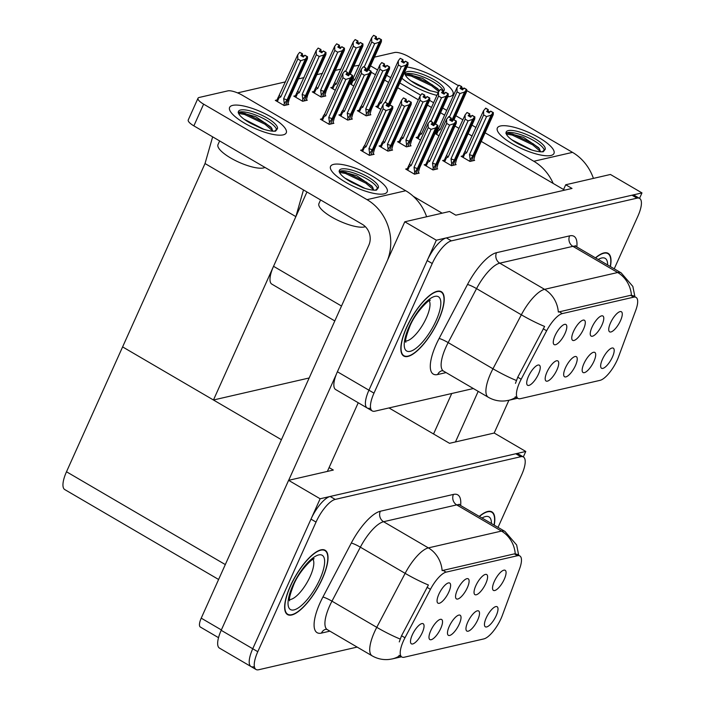 <?xml version="1.0" encoding="UTF-8"?>
<svg xmlns="http://www.w3.org/2000/svg" width="705" height="705" viewBox="0 0 705 705"><rect width="100%" height="100%" fill="white"/><g stroke="black" fill="none" stroke-linecap="round" stroke-linejoin="round"><path stroke-width="1.06" d="M575.456 365.569A11.641 3.922 120.3 0 0 575.456 356.474A11.641 3.922 120.3 0 0 565.436 367.869A11.641 3.922 120.3 0 0 563.982 376.109A11.641 3.922 120.3 0 0 568.988 374.954A11.641 3.922 120.3 0 0 575.456 365.569M583.529 329.147A11.641 3.922 120.3 0 0 583.537 320.061A11.641 3.922 120.3 0 0 573.517 331.447A11.641 3.922 120.3 0 0 572.063 339.687A11.641 3.922 120.3 0 0 577.069 338.541A11.641 3.922 120.3 0 0 583.529 329.147M556.968 369.817A11.641 3.922 120.3 0 0 556.968 360.731A11.641 3.922 120.3 0 0 546.957 372.125A11.641 3.922 120.3 0 0 545.494 380.365A11.641 3.922 120.3 0 0 550.499 379.211A11.641 3.922 120.3 0 0 556.968 369.817M538.479 374.073A11.641 3.922 120.3 0 0 538.479 364.987A11.641 3.922 120.3 0 0 528.468 376.373A11.641 3.922 120.3 0 0 527.005 384.613A11.641 3.922 120.3 0 0 532.011 383.467A11.641 3.922 120.3 0 0 538.479 374.073M593.936 361.312A11.641 3.922 120.3 0 0 593.945 352.227A11.641 3.922 120.3 0 0 583.925 363.613A11.641 3.922 120.3 0 0 582.471 371.852A11.641 3.922 120.3 0 0 587.476 370.707A11.641 3.922 120.3 0 0 593.936 361.312M612.425 357.056A11.641 3.922 120.3 0 0 612.433 347.97A11.641 3.922 120.3 0 0 602.414 359.365A11.641 3.922 120.3 0 0 600.96 367.605A11.641 3.922 120.3 0 0 605.965 366.45A11.641 3.922 120.3 0 0 612.425 357.056M620.506 320.643A11.641 3.922 120.3 0 0 620.515 311.548A11.641 3.922 120.3 0 0 610.495 322.943A11.641 3.922 120.3 0 0 609.041 331.183A11.641 3.922 120.3 0 0 614.046 330.028A11.641 3.922 120.3 0 0 620.506 320.643M602.017 324.89A11.641 3.922 120.3 0 0 602.026 315.805A11.641 3.922 120.3 0 0 592.006 327.199A11.641 3.922 120.3 0 0 590.552 335.439A11.641 3.922 120.3 0 0 595.558 334.285A11.641 3.922 120.3 0 0 602.017 324.89M565.04 333.403A11.641 3.922 120.3 0 0 565.049 324.309A11.641 3.922 120.3 0 0 555.029 335.703A11.641 3.922 120.3 0 0 553.575 343.943A11.641 3.922 120.3 0 0 558.58 342.789A11.641 3.922 120.3 0 0 565.04 333.403M617.254 359.964A20.956 7.068 120.3 0 0 618.549 356.818L635.778 310.262A20.956 7.068 120.3 0 0 636.051 297.387A20.956 7.068 120.3 0 0 633.707 297.157L562.326 313.584A20.956 7.068 120.3 0 0 546.648 330.768L521.18 379.219A20.956 7.068 120.3 0 0 518.052 398.448A20.956 7.068 120.3 0 0 520.387 398.677L600.008 380.356A20.956 7.068 120.3 0 0 617.254 359.964M413.306 196.325L442.15 213.183M334.805 320.934L271.804 284.106A23.283 7.852 -59.7 0 1 273.54 266.305L306.948 191.963M639.523 198.361L641.973 192.906L436.342 240.211L404.793 221.784L449.517 211.491L455.827 215.184L572.028 188.446L565.718 184.763L563.577 189.513L481.242 141.388M472.156 136.074L468.111 133.712M459.025 128.398L454.981 126.036M436.342 240.211L368.935 390.191A23.283 7.852 120.3 0 0 367.199 407.992A23.283 7.852 120.3 0 0 369.799 408.248M565.718 184.763L610.433 174.47L641.973 192.906M404.793 221.784L337.395 371.755A23.283 7.852 120.3 0 0 335.659 389.557L367.199 407.992A23.283 7.852 120.3 0 1 368.935 390.191L427.195 260.577A23.283 7.852 120.3 0 1 446.353 237.911L631.962 195.206A23.283 7.852 120.3 0 1 634.562 195.461L639.611 198.413A23.283 7.852 120.3 0 0 637.012 198.158L451.394 240.863A23.283 7.852 120.3 0 0 432.236 263.52L373.985 393.143A23.283 7.852 120.3 0 0 372.249 410.936A23.283 7.852 120.3 0 0 374.849 411.191L473.355 388.534M564.661 190.138L563.577 189.513M380.726 145.591L379.087 145.97L387.917 151.134L392.588 150.059L391.821 149.601M399.206 141.335L397.576 141.714L406.406 146.878L411.077 145.803L410.31 145.353M417.695 137.087L416.065 137.457L420.603 140.119M435.055 133.501L439.092 135.862M436.183 132.831L435.258 133.042M276.942 99.995L275.311 100.374L284.141 105.538L288.812 104.463L288.037 104.014M295.43 95.748L293.8 96.118L302.63 101.282L307.301 100.207L306.525 99.757M313.919 91.491L312.289 91.87L321.119 97.026L325.789 95.95L325.014 95.501M332.407 87.235L330.768 87.614L335.316 90.266M349.759 83.657L353.804 86.019M350.896 82.987L349.971 83.199M362.238 149.848L360.599 150.218L369.429 155.382L374.099 154.307L373.333 153.857M425.802 164.406L424.163 164.785L432.993 169.949L437.664 168.874L436.897 168.416M444.282 160.15L442.652 160.528L451.482 165.693L456.153 164.618L455.386 164.168M462.771 155.902L461.14 156.281L469.971 161.436L474.641 160.361L473.875 159.912M322.018 118.81L320.387 119.189L329.217 124.353L333.888 123.278L333.113 122.829M340.506 114.562L338.876 114.933L347.706 120.097L352.377 119.022L351.601 118.572M358.995 110.306L357.364 110.685L366.195 115.84L370.865 114.774L370.09 114.316M377.483 106.05L375.844 106.429L380.894 109.372M407.314 168.662L405.675 169.041L414.505 174.197L419.184 173.122L418.409 172.672M353.831 66.147L359.312 65.292M371.068 72.157L375.457 74.721M384.542 80.035L388.587 82.397M397.673 87.711L418.347 99.793M427.433 105.107L431.478 107.468M440.563 112.774L444.608 115.135M237.567 92.893L285.569 81.85M298.365 78.907L304.058 77.594M316.853 74.651L322.546 73.346M335.342 70.403L341.026 69.09M205.023 163.542L295.862 216.629L213.456 399.999L122.608 346.904L205.023 163.542L212.646 136.849M309.169 377.977L213.456 399.999M303.485 189.936L295.862 216.629M459.255 624.119A11.641 3.922 120.3 0 0 459.255 615.033A11.641 3.922 120.3 0 0 449.244 626.428A11.641 3.922 120.3 0 0 447.781 634.667A11.641 3.922 120.3 0 0 452.786 633.513A11.641 3.922 120.3 0 0 459.255 624.119M467.336 587.706A11.641 3.922 120.3 0 0 467.336 578.611A11.641 3.922 120.3 0 0 457.325 590.006A11.641 3.922 120.3 0 0 455.862 598.245A11.641 3.922 120.3 0 0 460.867 597.091A11.641 3.922 120.3 0 0 467.336 587.706M440.766 628.375A11.641 3.922 120.3 0 0 440.766 619.281A11.641 3.922 120.3 0 0 430.755 630.675A11.641 3.922 120.3 0 0 429.292 638.915A11.641 3.922 120.3 0 0 434.298 637.769A11.641 3.922 120.3 0 0 440.766 628.375M422.277 632.632A11.641 3.922 120.3 0 0 422.277 623.537A11.641 3.922 120.3 0 0 412.266 634.932A11.641 3.922 120.3 0 0 410.803 643.172A11.641 3.922 120.3 0 0 415.809 642.017A11.641 3.922 120.3 0 0 422.277 632.632M477.743 619.871A11.641 3.922 120.3 0 0 477.743 610.777A11.641 3.922 120.3 0 0 467.732 622.171A11.641 3.922 120.3 0 0 466.269 630.411A11.641 3.922 120.3 0 0 471.275 629.257A11.641 3.922 120.3 0 0 477.743 619.871M496.232 615.615A11.641 3.922 120.3 0 0 496.232 606.52A11.641 3.922 120.3 0 0 486.221 617.915A11.641 3.922 120.3 0 0 484.758 626.155A11.641 3.922 120.3 0 0 489.763 625.009A11.641 3.922 120.3 0 0 496.232 615.615M504.304 579.193A11.641 3.922 120.3 0 0 504.313 570.107A11.641 3.922 120.3 0 0 494.293 581.502A11.641 3.922 120.3 0 0 492.839 589.741A11.641 3.922 120.3 0 0 497.845 588.587A11.641 3.922 120.3 0 0 504.304 579.193M485.824 583.449A11.641 3.922 120.3 0 0 485.824 574.355A11.641 3.922 120.3 0 0 475.804 585.749A11.641 3.922 120.3 0 0 474.35 593.989A11.641 3.922 120.3 0 0 479.356 592.843A11.641 3.922 120.3 0 0 485.824 583.449M448.847 591.953A11.641 3.922 120.3 0 0 448.847 582.868A11.641 3.922 120.3 0 0 438.836 594.262A11.641 3.922 120.3 0 0 437.373 602.502A11.641 3.922 120.3 0 0 442.379 601.347A11.641 3.922 120.3 0 0 448.847 591.953M501.061 618.523A20.956 7.068 120.3 0 0 502.348 615.368L519.576 568.812A20.956 7.068 120.3 0 0 519.849 555.945A20.956 7.068 120.3 0 0 517.514 555.716L446.124 572.134A20.956 7.068 120.3 0 0 430.447 589.318L404.978 637.769A20.956 7.068 120.3 0 0 401.85 657.007A20.956 7.068 120.3 0 0 404.185 657.236L483.815 638.915A20.956 7.068 120.3 0 0 501.061 618.523M523.322 456.919L525.78 451.456L320.14 498.77L252.743 648.741A23.283 7.852 120.3 0 0 251.006 666.542A23.283 7.852 120.3 0 0 253.597 666.798M388.993 407.939L449.517 443.313L494.231 433.029L525.78 451.456M329.094 467.582L333.315 470.05L288.601 480.334L221.194 630.314A23.283 7.852 120.3 0 0 219.458 648.106L251.006 666.542A23.283 7.852 120.3 0 1 252.743 648.741L310.993 519.127A23.283 7.852 120.3 0 1 330.151 496.47L515.769 453.764A23.283 7.852 120.3 0 1 518.369 454.02L523.41 456.972A23.283 7.852 120.3 0 0 520.81 456.717L335.201 499.413A23.283 7.852 120.3 0 0 316.034 522.079L257.783 651.693A23.283 7.852 120.3 0 0 256.047 669.494A23.283 7.852 120.3 0 0 258.647 669.75L357.162 647.084M288.601 480.334L320.14 498.77M218.612 579.484L64.754 489.57A23.283 7.852 -59.7 0 1 66.499 471.768L122.608 346.904L281.418 439.717M610.407 266.587A37.25 12.558 120.3 0 0 608.124 253.324A37.25 12.558 120.3 0 0 595.443 257.845M438.554 320.176A37.25 12.558 120.3 0 0 441.33 291.703A37.25 12.558 120.3 0 0 406.512 327.552A37.25 12.558 120.3 0 0 403.736 356.025A37.25 12.558 120.3 0 0 438.554 320.176M515.461 383.353L517.743 377.21L544.612 326.441A27.16 3.384 -152.3 0 1 521.339 314.8A31.046 10.469 -59.7 0 1 544.568 289.341A27.16 24.375 -103 0 1 558.325 312.059L630.57 295.325L633.116 295.677M614.231 268.817L637.875 216.215A23.283 7.852 120.3 0 0 639.611 198.413M494.214 525.146A37.25 12.558 120.3 0 0 491.923 511.883A37.25 12.558 120.3 0 0 479.25 516.395M322.352 578.735A37.25 12.558 120.3 0 0 325.128 550.252A37.25 12.558 120.3 0 0 290.319 586.102A37.25 12.558 120.3 0 0 287.534 614.584A37.25 12.558 120.3 0 0 322.352 578.735M399.259 641.902L401.542 635.76L428.411 584.991A27.16 3.384 -152.3 0 1 405.137 573.35A31.046 10.469 -59.7 0 1 428.367 547.891A27.16 24.375 -103 0 1 442.123 570.609L514.368 553.874L516.915 554.227M498.03 527.375L521.674 474.765A23.283 7.852 120.3 0 0 523.41 456.972M432.315 124.891L432.835 122.397L431.178 124.23L433.698 125.701L435.082 123.939L437.611 125.411L435.664 127.887L431.099 129.35L428.199 127.658L411.13 165.631L409.429 166.398C408.221 166.97 408.054 166.609 408.926 165.314L406.838 169.711M415.157 174.047L415.994 173.65L437.611 125.411M414.02 173.915L417.43 168.451L435.664 127.887M414.707 172.373L414.029 167.332L431.099 129.35M432.835 122.397L430.314 120.925L428.094 123.463L408.926 165.314M418.091 173.377L419.572 167.957L437.796 127.394L437.884 125.349L416.029 173.562M416.761 173.686L416.126 173.615M434.403 124.811L432.773 123.86M414.029 167.332A5.279 1.498 24.2 0 0 417.43 168.451M428.199 127.658L428.094 123.463M430.041 120.987L432.562 122.467M411.13 165.631A5.279 1.498 -155.8 0 1 409.861 164.027M437.884 125.349L435.249 123.974M435.082 123.939L437.682 125.393M437.814 125.367L435.285 123.895M373.015 154.562L374.496 149.143L392.72 108.579L392.808 106.534L370.953 154.748M392.738 106.552L390.279 105.063L392.808 106.534M389.327 105.997L387.697 105.045L387.759 103.582L384.965 102.172L387.486 103.653L386.093 105.415L388.622 106.887L390.076 105.107L392.606 106.578L390.588 109.072L386.023 110.535L383.123 108.843L366.054 146.816A5.279 1.498 -155.8 0 1 364.785 145.212L363.851 146.499C362.978 147.794 363.145 148.156 364.353 147.583L362.634 151.408M390.006 105.124L392.535 106.596M370.081 155.232L370.918 154.836L392.606 106.578M371.676 154.862L371.05 154.8M361.762 150.896L363.851 146.499M366.054 146.816L364.353 147.583M383.123 108.843L383.018 104.648L364.785 145.212M384.965 102.172L383.018 104.648M390.588 109.072L372.355 149.636A5.279 1.498 -155.8 0 1 368.953 148.517L386.023 110.535M372.355 149.636L369.632 153.558L368.953 148.517M369.632 153.558L368.944 155.1M387.697 105.045L387.239 106.076M450.803 120.634L451.323 118.149L449.658 119.973L452.187 121.445L453.571 119.683L456.1 121.163L454.152 123.631L449.587 125.102L446.688 123.41L429.618 161.383L427.917 162.15C426.71 162.723 426.543 162.362 427.415 161.057L425.326 165.463M433.645 169.799L434.483 169.394L456.1 121.163M432.509 169.658L435.919 164.194L454.152 123.631M433.196 168.116L432.517 163.075L449.587 125.102M451.323 118.149L448.803 116.669L446.582 119.207L427.415 161.057M436.58 169.121L438.061 163.701L456.285 123.137L456.373 121.101L434.518 169.306M435.241 169.429L434.615 169.367M452.892 120.555L451.262 119.603M432.517 163.075A5.279 1.498 24.2 0 0 435.919 164.194M446.688 123.41L446.582 119.207M448.53 116.739L451.05 118.211M429.618 161.383A5.279 1.498 -155.8 0 1 428.349 159.771M456.373 121.101L453.738 119.727M453.571 119.683L456.17 121.145M456.302 121.11L453.773 119.638M469.283 116.387L469.812 113.893L468.146 115.717L470.676 117.197L472.059 115.435L474.58 116.907L472.641 119.374L468.076 120.846L465.177 119.154L448.107 157.127L446.406 157.894C445.199 158.466 445.022 158.105 445.904 156.801L443.815 161.207M452.134 165.543L452.971 165.137L474.58 116.907M450.997 165.402L454.408 159.938L472.641 119.374M451.685 163.868L451.006 158.819L468.076 120.846M469.812 113.893L467.01 112.483L465.071 114.95L445.904 156.801M455.069 164.864L456.54 159.453L474.773 118.889L474.862 116.845L453.007 165.058M453.729 165.173L453.103 165.111M471.381 116.299L469.75 115.347M451.006 158.819A5.279 1.498 24.2 0 0 454.408 159.938M465.177 119.154L465.071 114.95M467.01 112.483L469.539 113.954M448.107 157.127A5.279 1.498 -155.8 0 1 446.838 155.514M474.862 116.845L472.227 115.47M472.059 115.435L474.65 116.889M474.791 116.863L472.262 115.382M487.772 112.13L488.301 109.636L486.635 111.469L489.164 112.941L490.548 111.178L493.068 112.65L491.129 115.126L486.556 116.589L483.656 114.897L466.595 152.87L464.895 153.637C463.678 154.219 463.511 153.849 464.392 152.553L462.304 156.959M470.614 161.286L471.46 160.89L493.068 112.65M469.486 161.154L472.896 155.69L491.129 115.126M470.173 159.612L469.495 154.571L486.556 116.589M488.301 109.636L485.771 108.165L483.56 110.703L464.392 152.553M473.557 160.617L475.029 155.197L493.262 114.633L493.341 112.588L471.495 160.802M472.218 160.925L471.592 160.855M489.86 112.051L488.239 111.099M469.495 154.571A5.279 1.498 24.2 0 0 472.896 155.69M483.656 114.897L483.56 110.703M485.498 108.226L488.027 109.707M466.595 152.87A5.279 1.498 -155.8 0 1 465.326 151.267M493.341 112.588L490.715 111.214M490.548 111.178L493.139 112.633M493.28 112.606L490.75 111.134M391.504 150.306L392.976 144.886L411.209 104.322L411.297 102.278L389.442 150.491M411.226 102.295L408.697 100.824L411.297 102.278M407.816 101.74L406.186 100.789L406.247 99.334L403.445 97.924L405.974 99.396L404.582 101.159L407.111 102.63L408.565 100.85L411.086 102.331L409.076 104.816L404.511 106.288L401.612 104.587L384.542 142.569A5.279 1.498 -155.8 0 1 383.273 140.956L382.339 142.243C381.458 143.547 381.634 143.908 382.841 143.335L381.123 147.16M408.495 100.868L411.024 102.348M388.57 150.985L389.407 150.579L411.086 102.331M390.165 150.614L389.539 150.544M380.251 146.649L382.339 142.243M384.542 142.569L382.841 143.335M401.612 104.587L401.506 100.392L383.273 140.956M403.445 97.924L401.506 100.392M409.076 104.816L390.843 145.38A5.279 1.498 -155.8 0 1 387.442 144.261L404.511 106.288M390.843 145.38L388.12 149.301L387.442 144.261M388.12 149.301L387.433 150.844M406.186 100.789L405.719 101.82M409.993 146.05L411.464 140.639L429.697 100.075L429.777 98.03L407.931 146.243M429.715 98.048L427.186 96.567L429.777 98.03M426.296 97.484L424.674 96.532L424.736 95.078L421.934 93.668L424.463 95.14L423.07 96.902L425.6 98.383L427.054 96.603L429.574 98.074L427.565 100.559L422.991 102.031L420.101 100.339L403.031 138.312A5.279 1.498 -155.8 0 1 401.762 136.7L400.828 137.986C399.946 139.29 400.114 139.652 401.33 139.079L399.612 142.903M426.983 96.62L429.504 98.092M407.058 146.728L407.895 146.323L429.574 98.074M408.653 146.358L408.028 146.296M398.739 142.392L400.828 137.986M403.031 138.312L401.33 139.079M420.101 100.339L419.995 96.136L401.762 136.7M421.934 93.668L419.995 96.136M427.565 100.559L409.332 141.123A5.279 1.498 -155.8 0 1 405.93 140.004L422.991 102.031M409.332 141.123L406.609 145.054L405.93 140.004M406.609 145.054L405.921 146.587M424.674 96.532L424.207 97.572M435.531 123.974L448.186 95.818L448.195 93.791L434.289 124.741M448.195 93.791L445.745 92.302L448.265 93.774M444.785 93.236L443.163 92.284L443.225 90.822L440.422 89.412L442.951 90.892L441.559 92.655L444.088 94.126L445.542 92.346L448.063 93.818L446.053 96.312L441.48 97.775L438.58 96.083L421.519 134.056A5.279 1.498 -155.8 0 1 420.25 132.452L419.316 133.738C418.435 135.034 418.603 135.395 419.819 134.822L418.1 138.647M445.472 92.364L447.992 93.835M434.192 124.688L448.063 93.818M417.228 138.136L419.316 133.738M421.519 134.056L419.819 134.822M438.58 96.083L438.484 91.888L420.25 132.452M440.422 89.412L438.484 91.888M446.053 96.312L433.487 124.274M430.922 121.278L441.48 97.775M443.163 92.284L442.696 93.316M454.02 119.727L466.675 91.562L466.684 89.535L452.777 120.493M466.684 89.535L464.234 88.046L466.754 89.517M463.273 88.98L461.652 88.028L461.713 86.574L458.911 85.164L461.44 86.636L460.048 88.398L462.568 89.87L464.031 88.09L466.551 89.57L464.542 92.055L459.968 93.527L457.069 91.826L440.008 129.808A5.279 1.498 -155.8 0 1 438.739 128.195L437.796 129.482C436.924 130.786 437.091 131.148 438.307 130.575L436.589 134.399M463.961 88.107L466.481 89.588M452.68 120.432L466.551 89.57M435.716 133.888L437.796 129.482M440.008 129.808L438.307 130.575M457.069 91.826L456.972 87.632L438.739 128.195M458.911 85.164L456.972 87.632M464.542 92.055L451.976 120.017M449.411 117.03L459.968 93.527M461.652 88.028L461.185 89.059M332.804 123.525L334.311 118.043L352.535 77.48L352.623 75.435L330.768 123.648M352.553 75.453L350.024 73.981L352.623 75.435M347.054 74.977L347.574 72.483L345.917 74.307L348.437 75.787L349.892 74.007L352.421 75.479L350.403 77.973L345.838 79.436L342.938 77.744L325.869 115.717A5.279 1.498 -155.8 0 1 324.6 114.113L323.665 115.4C322.864 116.625 323.031 116.986 324.168 116.484L322.423 120.379M329.861 124.203L330.733 123.736L352.421 75.479M349.821 74.025L352.35 75.497M331.465 123.833L330.865 123.701M347.301 72.544L345.053 71.011L347.574 72.483M349.142 74.889L347.512 73.946M328.724 124.062L329.455 122.459L328.768 117.418A5.279 1.498 24.2 0 0 332.17 118.537L350.403 77.973M329.455 122.459L332.17 118.537M321.542 119.868L323.665 115.4M325.869 115.717L324.168 116.484M342.938 77.744L342.833 73.549L324.6 114.113M344.78 71.073L342.833 73.549M328.768 117.418L345.838 79.436M283.666 98.665L300.727 60.692L297.827 59L280.766 96.973L279.065 97.739C277.92 98.242 277.752 97.872 278.554 96.647L297.721 54.796L299.669 52.329L302.198 53.8L300.806 55.563L303.326 57.034L304.719 55.272L307.239 56.753L305.291 59.22L287.067 99.784A5.279 1.498 -155.8 0 1 283.666 98.665L284.344 103.714L283.648 105.248M304.031 56.144L302.41 55.193L302.471 53.739L299.669 52.329M287.728 104.71L289.2 99.299L307.433 58.727L307.512 56.691L304.886 55.316M302.41 55.193L301.943 56.233M286.389 105.019L285.666 104.895M284.785 105.389L285.631 104.983L307.239 56.753M305.291 59.22L300.727 60.692M297.827 59L297.721 54.796M280.766 96.973A5.279 1.498 -155.8 0 1 279.497 95.36M276.466 101.053L278.554 96.647M287.067 99.784L284.344 103.714M307.512 56.691L285.763 104.957M304.719 55.272L307.31 56.735M307.442 56.708L304.921 55.228M406.97 67.01A31.046 8.839 -155.8 0 1 442.317 81.339A31.046 8.839 -155.8 0 1 450.68 96.294A31.046 8.839 -155.8 0 1 449.949 96.497A31.046 8.839 -155.8 0 1 447.745 96.788A31.046 8.839 -155.8 0 0 449.949 96.497A31.046 8.839 -155.8 0 0 453.033 94.479A31.046 8.839 -155.8 0 0 438.739 79.083A31.046 8.839 -155.8 0 0 406.97 67.01M500.418 125.992A31.046 8.839 -155.8 0 1 538.267 137.246A31.046 8.839 -155.8 0 1 551.618 155.285A31.046 8.839 -155.8 0 1 550.887 155.488A31.046 8.839 -155.8 0 1 521.215 148.429A31.046 8.839 -155.8 0 1 497.536 130.98A31.046 8.839 -155.8 0 1 500.418 125.992A31.046 8.839 -155.8 0 1 534.275 135.087A31.046 8.839 -155.8 0 1 553.971 153.47A31.046 8.839 -155.8 0 1 550.887 155.488A31.046 8.839 -155.8 0 1 517.029 146.402A31.046 8.839 -155.8 0 1 497.342 128.019A31.046 8.839 -155.8 0 1 500.418 125.992M494.17 433.037L508.904 400.264M455.456 441.947L478.193 391.354M436.906 95.395A31.046 8.839 -155.8 0 1 401.912 78.264A31.046 8.839 -155.8 0 0 436.906 95.395M553.196 183.441A46.565 41.789 -103 0 0 533.808 161.269L572.513 152.368L466.719 90.531M463.52 88.663L461.669 87.579M458.479 85.719L409.129 56.876A11.641 3.313 24.2 0 0 394.659 52.496L374.452 57.14M533.808 161.269L485.093 132.804M476.007 127.49L471.971 125.129M462.877 119.824L455.827 115.699M446.741 110.385L442.696 108.024M433.61 102.719L429.574 100.357M420.735 95.193L399.805 82.952M390.72 77.647L386.675 75.285M377.589 69.971L370.539 65.847M451.738 393.505L433.549 433.98M572.513 152.368A46.565 41.789 77 0 1 593.416 178.383M232.694 105.38A31.046 8.839 -155.8 0 1 270.544 116.625A31.046 8.839 -155.8 0 1 283.895 134.673A31.046 8.839 -155.8 0 1 283.163 134.875A31.046 8.839 -155.8 0 1 253.492 127.816A31.046 8.839 -155.8 0 1 229.812 110.368A31.046 8.839 -155.8 0 1 232.694 105.38A31.046 8.839 -155.8 0 1 266.552 114.466A31.046 8.839 -155.8 0 1 286.248 132.848A31.046 8.839 -155.8 0 1 283.163 134.875A31.046 8.839 -155.8 0 1 249.306 125.781A31.046 8.839 -155.8 0 1 229.61 107.398A31.046 8.839 -155.8 0 1 232.694 105.38M333.632 164.371A31.046 8.839 -155.8 0 1 371.473 175.615A31.046 8.839 -155.8 0 1 384.824 193.663A31.046 8.839 -155.8 0 1 384.102 193.866A31.046 8.839 -155.8 0 1 354.421 186.807A31.046 8.839 -155.8 0 1 330.751 169.359A31.046 8.839 -155.8 0 1 333.632 164.371A31.046 8.839 -155.8 0 1 367.49 173.456A31.046 8.839 -155.8 0 1 387.177 191.839A31.046 8.839 -155.8 0 1 384.102 193.866A31.046 8.839 -155.8 0 1 350.235 184.772A31.046 8.839 -155.8 0 1 330.548 166.389A31.046 8.839 -155.8 0 1 333.632 164.371M327.376 471.416L358.237 402.749M288.662 480.316L336.408 374.091M387.433 260.418A46.565 41.789 -103 0 0 367.014 199.647L405.727 190.738L242.335 95.245A11.641 3.313 24.2 0 0 227.865 90.866L199.162 97.466A11.641 3.313 24.2 0 0 198.008 98.233A11.641 3.313 24.2 0 0 203.622 104.155L193.866 125.869L362.3 224.313A15.519 13.933 77 0 1 368.821 245.252L201.225 618.162L221.37 629.926M367.014 199.647L203.622 104.155M193.866 125.869A11.641 3.313 -155.8 0 1 188.253 119.947L198.008 98.233M218.524 637.673L200.361 627.053A11.641 3.922 -59.7 0 1 201.225 618.162M405.727 190.738A46.565 41.789 77 0 1 426.622 216.761M351.284 119.277L352.8 113.787L371.024 73.223L371.112 71.179L349.257 119.392M371.041 71.196L368.583 69.707L371.112 71.179M365.543 70.72L366.062 68.235L364.397 70.059L366.926 71.531L368.38 69.751L370.909 71.231L368.891 73.717L364.326 75.188L361.427 73.487L344.357 111.469A5.279 1.498 -155.8 0 1 343.088 109.857L342.154 111.143C341.352 112.368 341.52 112.73 342.656 112.236L340.912 116.122M348.349 119.947L349.222 119.48L370.909 71.231M368.31 69.769L370.839 71.249M349.953 119.577L349.354 119.445M365.789 68.297L363.542 66.755L366.062 68.235M367.631 70.641L366.001 69.689M347.212 119.815L347.935 118.202L347.257 113.161A5.279 1.498 24.2 0 0 350.658 114.281L368.891 73.717M347.935 118.202L350.658 114.281M340.03 115.611L342.154 111.143M344.357 111.469L342.656 112.236M361.427 73.487L361.321 69.293L343.088 109.857M363.269 66.816L361.321 69.293M347.257 113.161L364.326 75.188M369.773 115.021L371.279 109.539L389.512 68.975L389.601 66.931L367.746 115.135M389.53 66.949L387.071 65.45L389.601 66.931M384.022 66.473L384.551 63.979L382.885 65.803L385.415 67.283L386.869 65.503L389.389 66.975L387.38 69.46L382.815 70.932L379.916 69.24L362.846 107.213A5.279 1.498 -155.8 0 1 361.577 105.6L360.643 106.887C359.841 108.112 360.008 108.482 361.145 107.98L359.391 111.875M366.838 115.699L367.71 115.223L389.389 66.975M386.798 65.521L389.327 66.993M368.442 115.329L367.843 115.197M384.278 64.04L381.749 62.569L384.551 63.979M386.12 66.385L384.489 65.433M365.701 115.558L366.424 113.954L365.745 108.905A5.279 1.498 24.2 0 0 369.147 110.024L387.38 69.46M366.424 113.954L369.147 110.024M358.519 111.364L360.643 106.887M362.846 107.213L361.145 107.98M379.916 69.24L379.81 65.036L361.577 105.6M381.749 62.569L379.81 65.036M365.745 108.905L382.815 70.932M389.768 105.283L408.001 64.719L408.019 62.692L388.711 105.635M408.019 62.692L405.49 61.22L408.08 62.675M402.511 62.216L403.04 59.722L401.374 61.547L403.903 63.027L405.357 61.247L407.878 62.719L405.868 65.212L401.295 66.675L398.404 64.983L381.334 102.956A5.279 1.498 -155.8 0 1 380.065 101.353L379.131 102.639C378.321 103.864 378.497 104.225 379.634 103.723L377.88 107.618M388.622 105.583L407.878 62.719M405.287 61.264L407.807 62.736M402.767 59.784L400.237 58.312L403.04 59.722M404.599 62.128L402.978 61.185M387.909 105.168L405.868 65.212M377.008 107.107L379.131 102.639M381.334 102.956L379.634 103.723M398.404 64.983L398.299 60.789L380.065 101.353M400.237 58.312L398.299 60.789M385.344 102.172L401.295 66.675M302.145 94.417L319.215 56.435L316.316 54.743L299.246 92.716L297.554 93.483C296.408 93.985 296.241 93.624 297.043 92.399L316.21 50.548L318.158 48.072L320.678 49.544L319.294 51.306L321.815 52.787L323.207 51.024L325.728 52.496L323.78 54.972L305.556 95.536A5.279 1.498 -155.8 0 1 302.145 94.417L302.833 99.458L302.137 101M322.52 51.888L320.898 50.945L320.951 49.482L318.158 48.072M306.208 100.462L307.688 95.043L325.921 54.479L326.001 52.434L323.366 51.06M320.898 50.945L320.431 51.976M304.877 100.762L304.155 100.648M303.273 101.132L304.111 100.736L325.728 52.496M323.78 54.972L319.215 56.435M316.316 54.743L316.21 50.548M299.246 92.716A5.279 1.498 -155.8 0 1 297.986 91.112M294.954 96.796L297.043 92.399M305.556 95.536L302.833 99.458M326.001 52.434L304.252 100.7M323.207 51.024L325.798 52.478M325.93 52.452L323.41 50.98M320.634 90.161L337.704 52.188L334.805 50.487L317.735 88.469L316.043 89.235C314.897 89.729 314.73 89.368 315.532 88.143L334.699 46.292L336.646 43.816L339.167 45.296L337.783 47.059L340.303 48.53L341.696 46.768L344.216 48.248L342.269 50.716L324.044 91.28A5.279 1.498 -155.8 0 1 320.634 90.161L321.321 95.201L320.625 96.744M341.008 47.64L339.387 46.689L339.44 45.235L336.646 43.816M324.697 96.206L326.177 90.786L344.41 50.222L344.489 48.178L341.855 46.812M339.387 46.689L338.92 47.72M323.366 96.514L322.643 96.391M321.762 96.885L322.599 96.479L344.216 48.248M342.269 50.716L337.704 52.188M334.805 50.487L334.699 46.292M317.735 88.469A5.279 1.498 -155.8 0 1 316.474 86.856M313.443 92.549L315.532 88.143M324.044 91.28L321.321 95.201M344.489 48.178L322.731 96.444M341.696 46.768L344.287 48.231M344.419 48.196L341.899 46.724M345.661 71.364L356.192 47.931L353.293 46.239L336.223 84.212L334.523 84.979C333.386 85.481 333.218 85.111 334.02 83.886L353.187 42.036L355.135 39.568L357.655 41.04L356.272 42.802L358.792 44.283L360.185 42.52L362.705 43.992L360.757 46.459L348.226 74.36M359.497 43.384L357.876 42.432L357.928 40.978L355.135 39.568M357.876 42.432L357.409 43.472M360.757 46.459L356.192 47.931M353.293 46.239L353.187 42.036M336.223 84.212A5.279 1.498 -155.8 0 1 334.954 82.6M331.932 88.292L334.02 83.886M348.931 74.774L362.705 43.992M350.27 74.06L362.899 45.975L362.978 43.93L360.343 42.556M362.978 43.93L349.028 74.827M360.185 42.52L362.775 43.974M362.908 43.948L360.387 42.467M364.15 67.116L374.681 43.675L371.782 41.983L354.712 79.956L353.011 80.722C351.874 81.225 351.707 80.864 352.509 79.639L371.676 37.788L373.624 35.312L376.144 36.783L374.76 38.546L377.281 40.026L378.673 38.264L381.193 39.736L379.246 42.212L366.715 70.103M377.986 39.127L376.355 38.185L376.417 36.722L373.624 35.312M376.355 38.185L375.897 39.216M379.246 42.212L374.681 43.675M371.782 41.983L371.676 37.788M354.712 79.956A5.279 1.498 -155.8 0 1 353.443 78.352M350.42 84.036L352.509 79.639M367.42 70.518L381.193 39.736M368.759 69.804L381.379 41.718L381.467 39.674L378.832 38.299M381.467 39.674L367.517 70.57M378.673 38.264L381.264 39.718M381.396 39.691L378.876 38.22M531.693 149.98L511.707 139.722M506.058 133.157A21.344 6.072 -155.8 0 1 507.388 132.637A21.344 6.072 -155.8 0 1 529.226 138.171A21.344 6.072 -155.8 0 1 544.357 150.588M505.882 133.28L507.891 132.91L523.515 137.36L538.717 147.733L540.664 151.804M541.599 151.839L542.709 151.531L545.282 148.834L543.308 151.769C540.039 152.086 535.536 151.284 529.816 149.372L518.898 144.199A21.344 6.072 -155.8 0 1 506.19 131.994A21.344 6.072 -155.8 0 1 508.305 130.601A21.344 6.072 -155.8 0 1 530.557 136.338A21.344 6.072 -155.8 0 1 545.282 148.834L545.062 149.636M540.673 151.698L532.645 144.816L512.262 135.096L506.322 134.029M539.669 149.002L533.13 143.741L512.746 134.02L507.08 132.963M430.755 90.989L410.768 80.731M405.128 74.166A21.344 6.072 -155.8 0 1 406.459 73.646A21.344 6.072 -155.8 0 1 428.287 79.18A21.344 6.072 -155.8 0 1 443.427 91.597M404.952 74.289L406.952 73.919L422.577 78.37L437.787 88.742L439.241 90.91M443.181 91.8L444.344 89.843L443.33 92.381M438.131 92.663L428.878 90.381L417.959 85.208A21.344 6.072 -155.8 0 1 405.252 73.003A21.344 6.072 -155.8 0 1 407.367 71.61A21.344 6.072 -155.8 0 1 429.618 77.347A21.344 6.072 -155.8 0 1 444.344 89.843M438.721 91.579L431.707 85.825L411.332 76.105L405.393 75.038M438.73 90.011L432.191 84.75L411.817 75.03L406.142 73.972M365.349 226.666A26.385 7.508 -155.8 0 1 364.45 226.939A26.385 7.508 -155.8 0 1 335.677 219.211A26.385 7.508 -155.8 0 1 318.933 203.586L320.581 199.929M364.908 188.358L344.912 178.101M339.272 171.535A21.344 6.072 -155.8 0 1 340.603 171.015A21.344 6.072 -155.8 0 1 362.44 176.541A21.344 6.072 -155.8 0 1 377.572 188.958M339.096 171.659L341.097 171.28L356.721 175.73L371.932 186.111L373.879 190.183M374.813 190.218L375.924 189.901L378.488 187.213L376.514 190.138C373.245 190.456 368.75 189.654 363.022 187.75L352.103 182.577A21.344 6.072 -155.8 0 1 339.396 170.363A21.344 6.072 -155.8 0 1 341.511 168.98A21.344 6.072 -155.8 0 1 363.762 174.708A21.344 6.072 -155.8 0 1 378.488 187.213L378.268 188.006M373.879 190.068L365.851 183.185L345.476 173.474L339.537 172.408M372.875 187.38L366.336 182.11L345.961 172.39L340.286 171.341M264.965 167.42A26.385 7.508 -155.8 0 1 263.52 167.949A26.385 7.508 -155.8 0 1 234.739 160.22A26.385 7.508 -155.8 0 1 217.995 144.596L219.643 140.938M263.97 129.368L243.983 119.11M238.334 112.544A21.344 6.072 -155.8 0 1 239.665 112.025A21.344 6.072 -155.8 0 1 261.502 117.55A21.344 6.072 -155.8 0 1 276.633 129.967M238.158 112.668L240.167 112.289L255.783 116.739L270.993 127.12L272.941 131.192M273.875 131.227L274.985 130.91L277.55 128.222L275.576 131.148C272.306 131.465 267.812 130.663 262.084 128.759L251.174 123.587A21.344 6.072 -155.8 0 1 238.457 111.372A21.344 6.072 -155.8 0 1 240.581 109.989A21.344 6.072 -155.8 0 1 262.833 115.717A21.344 6.072 -155.8 0 1 277.55 128.222L277.329 129.015M273.038 131.192L264.921 124.195L244.538 114.483L238.598 113.417M271.945 128.389L265.406 123.119L245.023 113.399L239.348 112.351M595.61 257.942A36.863 12.426 -59.7 0 1 607.93 253.659A36.863 12.426 -59.7 0 1 610.248 266.49M322.185 578.77A36.863 12.426 -59.7 0 1 287.737 614.249A36.863 12.426 -59.7 0 1 290.486 586.066A36.863 12.426 -59.7 0 1 324.935 550.587A36.863 12.426 -59.7 0 1 322.185 578.77M438.387 320.22A36.863 12.426 -59.7 0 1 403.93 355.69A36.863 12.426 -59.7 0 1 406.679 327.508A36.863 12.426 -59.7 0 1 441.136 292.037A36.863 12.426 -59.7 0 1 438.387 320.22M479.409 516.492A36.863 12.426 -59.7 0 1 491.729 512.218A36.863 12.426 -59.7 0 1 494.046 525.049M273.54 266.305L341.502 306.032M337.395 371.755L373.985 393.143M546.648 330.768L543.211 328.759M562.326 313.584L559.18 311.742M521.18 379.219L517.743 377.21M633.707 297.157L630.57 295.325M221.194 630.314L257.783 651.693M66.499 471.768L225.309 564.582M430.447 589.318L427.01 587.309M446.124 572.134L442.978 570.301M404.978 637.769L401.542 635.76M517.514 555.716L514.368 553.874M446.089 372.592L437.638 374.54A7.764 6.962 77 0 1 442.123 370.68M437.638 374.54A38.801 13.078 -59.7 0 1 436.201 344.445A38.801 13.078 -59.7 0 1 439.1 338.497L467.486 284.512A38.801 13.078 -59.7 0 1 496.514 252.69L569.631 235.867A38.801 13.078 -59.7 0 1 576.822 246.962M516.351 380.471A27.16 3.384 -152.3 0 1 492.962 368.786L448.168 342.604A31.046 10.469 120.3 0 0 445.851 347.371A31.046 10.469 120.3 0 0 443.533 371.103L442.211 370.663M515.866 397.179A27.16 24.375 77 0 1 508.552 400.343L505.362 400.881C499.307 401.515 493.632 400.308 488.318 397.276A31.046 10.469 -59.7 0 1 490.636 373.544A31.046 10.469 -59.7 0 1 492.962 368.786L521.339 314.8L476.545 288.618L448.168 342.604A7.764 0.969 27.7 0 0 439.1 338.497M634.905 296.717L632.852 286.433L621.149 272.861A31.046 10.469 -59.7 0 0 617.677 272.518L572.892 246.345L499.774 263.168L544.568 289.341L617.677 272.518A27.16 24.375 77 0 1 631.442 295.236M637.012 198.158L631.962 195.206M451.394 240.863L446.353 237.911M432.236 263.52L427.195 260.577M496.514 252.69A7.764 6.962 77 0 0 499.774 263.168A31.046 10.469 120.3 0 0 476.545 288.618A7.764 0.969 27.7 0 0 467.486 284.512M621.149 272.861L576.355 246.688A31.046 10.469 120.3 0 0 572.892 246.345A7.764 6.962 77 0 1 569.631 235.867M329.896 631.151L321.436 633.099A7.764 6.962 77 0 1 325.921 629.239M321.436 633.099A38.801 13.078 -59.7 0 1 320 603.004A38.801 13.078 -59.7 0 1 322.908 597.056L351.284 543.062A38.801 13.078 -59.7 0 1 380.312 511.248L453.43 494.425A38.801 13.078 -59.7 0 1 460.621 505.511M400.149 639.03A27.16 3.384 -152.3 0 1 376.761 627.335L331.967 601.162A31.046 10.469 120.3 0 0 329.649 605.921A31.046 10.469 120.3 0 0 327.332 629.653L326.01 629.221M399.673 655.729A27.16 24.375 77 0 1 392.35 658.893L389.16 659.439C383.115 660.065 377.431 658.867 372.125 655.835A31.046 10.469 -59.7 0 1 374.443 632.103A31.046 10.469 -59.7 0 1 376.761 627.335L405.137 573.35L360.352 547.177L331.967 601.162A7.764 0.969 27.7 0 0 322.908 597.056M518.704 555.276L516.65 544.983L504.947 531.42A31.046 10.469 -59.7 0 0 501.484 531.077L456.69 504.895L383.573 521.718L428.367 547.891L501.484 531.077A27.16 24.375 77 0 1 515.24 553.786M520.81 456.717L515.769 453.764M335.201 499.413L330.151 496.47M316.034 522.079L310.993 519.127M380.312 511.248A7.764 6.962 77 0 0 383.573 521.718A31.046 10.469 120.3 0 0 360.352 547.177A7.764 0.969 27.7 0 0 351.284 543.062M504.947 531.42L460.153 505.238A31.046 10.469 120.3 0 0 456.69 504.895A7.764 6.962 77 0 1 453.43 494.425M409.429 166.398L407.71 170.222M427.917 162.15L426.199 165.975M446.406 157.894L444.688 161.718M464.895 153.637L463.176 157.462M279.065 97.739L277.347 101.564M297.554 93.483L295.827 97.308M316.043 89.235L314.315 93.06M334.523 84.979L332.804 88.804M353.011 80.722L351.293 84.547M598.228 259.466A31.434 10.593 -59.7 0 1 607.631 264.965M289.482 599.558A23.67 7.975 120.3 0 0 310.209 576.39A23.67 7.975 120.3 0 0 312.994 559.321M319.85 579.307A31.434 10.593 -59.7 0 1 293.985 609.904A31.434 10.593 -59.7 0 1 292.822 585.529A31.434 10.593 -59.7 0 1 318.686 554.932A31.434 10.593 -59.7 0 1 319.85 579.307M405.675 341A23.67 7.975 120.3 0 0 426.402 317.832A23.67 7.975 120.3 0 0 429.195 300.762M436.051 320.757A31.434 10.593 -59.7 0 1 410.178 351.346A31.434 10.593 -59.7 0 1 409.015 326.97A31.434 10.593 -59.7 0 1 434.888 296.382A31.434 10.593 -59.7 0 1 436.051 320.757M482.026 518.016A31.434 10.593 -59.7 0 1 491.429 523.515M518.052 398.448L515.223 396.8M636.051 297.387L633.055 295.642M401.85 657.007L399.021 655.35M519.849 555.945L516.853 554.192M508.552 400.343L517.69 398.237M372.249 410.936L367.199 407.992M488.318 397.276L443.533 371.103M576.355 246.688L575.289 245.631M392.35 658.893L401.489 656.796M256.047 669.494L251.006 666.542M372.125 655.835L327.332 629.653M460.153 505.238L459.087 504.19M607.93 253.659L606.362 252.751M289.588 600.783C290.442 600.484 286.759 602.925 293.588 585.018C299.211 570.636 313.796 557.109 314.122 558.809M287.737 614.249L286.168 613.332M324.935 550.587L323.375 549.68M405.789 342.233C406.644 341.925 402.952 344.375 409.79 326.468C415.412 312.086 429.988 298.559 430.314 300.26M403.93 355.69L402.37 354.782M441.136 292.037L439.576 291.121M491.729 512.218L490.169 511.301"/></g></svg>
